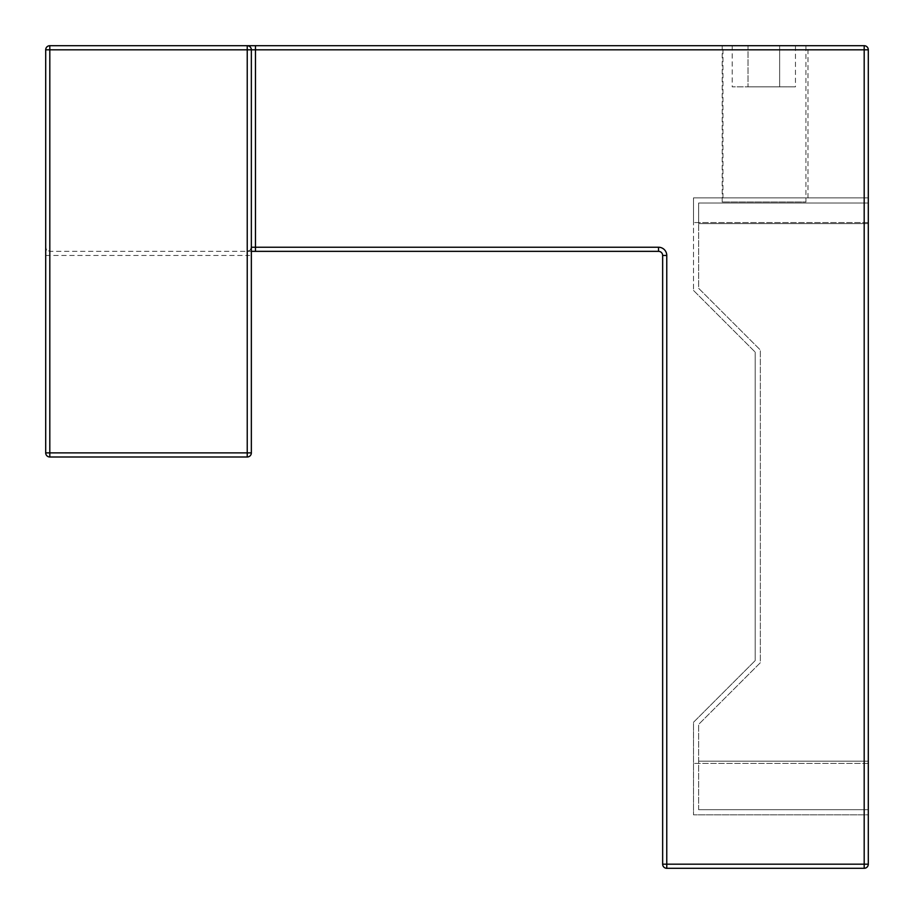 <?xml version="1.0" encoding="UTF-8"?>
<svg xmlns="http://www.w3.org/2000/svg" width="914" height="914" viewBox="0 0 914 914"><rect width="100%" height="100%" fill="white"/><g stroke="black" fill="none" stroke-linecap="round" stroke-linejoin="round"><path stroke-width="0.69" stroke-dasharray="4.57 3.43" d="M666.763 868.3A4.113 4.113 0 0 1 662.65 864.187L666.763 864.187L666.763 868.3L864.187 868.3L864.187 864.187L868.3 864.187L868.3 49.813L864.187 49.813L864.187 45.7L247.237 45.7A4.113 4.113 0 0 1 251.35 49.813L247.237 49.813L247.237 45.7L250.15 46.9L251.35 49.813A4.113 4.113 0 0 0 247.237 45.7L49.813 45.7L49.813 49.813L45.7 49.813A4.113 4.113 0 0 1 49.813 45.7M662.65 864.187L662.65 255.463A4.113 4.113 0 0 0 658.537 251.35L247.237 251.35A4.113 4.113 0 0 0 251.35 247.237A4.113 4.113 0 0 1 247.237 251.35L251.35 251.35M251.35 452.887A4.113 4.113 0 0 1 247.237 457L247.237 452.887L251.35 452.887L247.237 452.887L247.237 457A4.113 4.113 0 0 0 251.35 452.887A4.113 4.113 0 0 1 247.237 457L247.237 452.887L251.35 452.887L251.35 49.813L251.35 247.237L250.15 250.15L247.237 251.35L247.237 452.887L247.237 255.463L251.35 255.463M45.7 452.887L45.7 247.237L45.7 452.887L49.813 452.887L49.813 457A4.113 4.113 0 0 1 45.7 452.887A4.113 4.113 0 0 0 49.813 457A4.113 4.113 0 0 1 45.7 452.887L49.813 452.887L49.813 457L49.813 452.887L45.7 452.887L45.7 49.813M45.7 255.463L247.237 255.463L247.237 251.35L49.813 251.35L49.813 452.887L247.237 452.887L247.237 49.813L49.813 49.813L49.813 251.35A4.113 4.113 0 0 1 45.7 247.237L46.9 250.15L49.813 251.35L247.237 251.35L250.15 250.15L251.35 247.237L658.537 247.237L658.537 251.35M247.237 457L49.813 457M658.537 247.237A8.226 8.226 0 0 1 666.763 255.463L666.763 864.187L864.187 864.187L864.187 49.813L251.35 49.813L251.35 247.237M765.475 45.7L722.963 45.7L765.475 45.7M868.3 814.831L868.3 197.881L868.3 814.831L693.498 814.831L693.498 722.289L755.192 660.594L693.498 722.289L693.498 814.831L868.3 814.831M765.475 197.881L722.963 197.881L765.475 197.881M693.498 290.423L755.192 352.118L693.498 290.423L693.498 222.559L693.498 290.423M755.192 660.594L755.192 352.118L755.192 660.594M868.3 763.419L693.498 763.419L868.3 763.419M693.498 197.881L693.498 222.559L693.498 197.881L868.3 197.881L693.498 197.881M698.639 809.69L698.639 761.145L868.3 761.145L868.3 809.69L698.639 809.69L868.3 809.69L868.3 761.145L698.639 761.145L698.639 724.414L760.334 662.719L760.334 349.993L698.639 288.298L698.639 223.587L698.639 288.298L760.334 349.993L760.334 662.719L698.639 724.414L698.639 809.69M868.3 223.587L868.3 761.145L868.3 223.587L698.639 223.587L698.639 203.022L868.3 203.022L868.3 223.587L698.639 223.587L698.639 203.022L868.3 203.022M748.018 45.7L779.642 45.7L779.642 86.83L748.018 86.83L795.454 86.83L779.642 86.83L779.642 45.7L748.018 45.7L748.018 86.83L732.205 86.83L748.018 86.83L748.018 45.7L732.205 45.7L748.018 45.7M732.205 45.7L732.205 86.83M795.454 45.7L779.642 45.7L795.454 45.7L795.454 86.83M805.931 45.7L722.209 45.7L805.931 45.7L805.931 201.994L722.209 201.994L805.931 201.994M722.209 201.994L722.209 45.7M662.65 255.463L666.763 255.463M247.237 452.887L49.813 452.887L247.237 452.887M868.3 222.559L693.498 222.559L868.3 222.559M807.987 197.881L807.987 45.7M722.963 197.881L722.963 45.7"/><path stroke-width="1.37" d="M49.813 45.7A4.113 4.113 0 0 0 45.7 49.813L49.813 49.813L49.813 45.7L247.237 45.7L247.237 49.813L251.35 49.813A4.113 4.113 0 0 0 247.237 45.7L864.187 45.7L864.187 49.813L868.3 49.813A4.113 4.113 0 0 0 864.187 45.7A4.113 4.113 0 0 1 868.3 49.813L868.3 864.187A4.113 4.113 0 0 1 864.187 868.3A4.113 4.113 0 0 0 868.3 864.187L864.187 864.187L864.187 868.3L666.763 868.3L666.763 864.187L662.65 864.187A4.113 4.113 0 0 0 666.763 868.3M251.35 251.35L658.537 251.35A4.113 4.113 0 0 1 662.65 255.463L662.65 864.187M251.35 452.887L247.237 452.887L247.237 457A4.113 4.113 0 0 0 251.35 452.887L251.35 49.813L864.187 49.813L864.187 864.187L666.763 864.187L666.763 255.463L662.65 255.463M49.813 457L49.813 452.887L45.7 452.887A4.113 4.113 0 0 0 49.813 457L247.237 457M45.7 49.813L45.7 452.887M868.3 223.587L868.3 203.022M666.763 255.463A8.226 8.226 0 0 0 658.537 247.237L251.35 247.237M658.537 251.35L658.537 247.237M255.463 45.7L255.463 251.35M49.813 452.887L49.813 49.813L247.237 49.813L247.237 452.887L49.813 452.887"/></g></svg>

